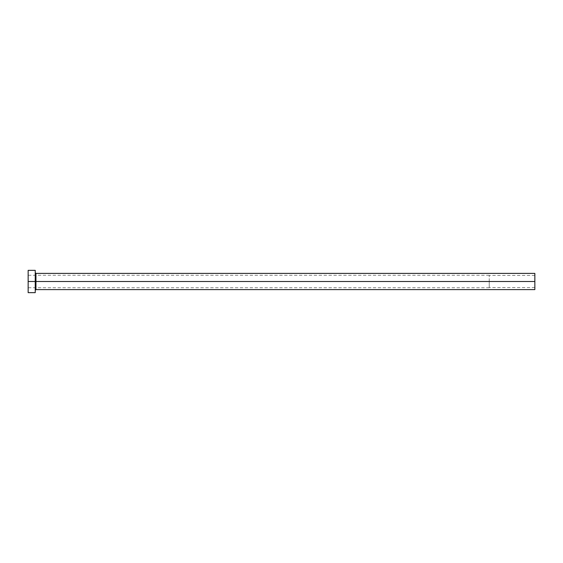 <?xml version="1.0" encoding="UTF-8"?>
<svg xmlns="http://www.w3.org/2000/svg" width="563" height="563" viewBox="0 0 563 563"><rect width="100%" height="100%" fill="white"/><g stroke="black" fill="none" stroke-linecap="round" stroke-linejoin="round"><path stroke-width="0.42" stroke-dasharray="2.81 2.11" d="M35.955 289.607L35.955 281.5L35.244 281.5L35.244 290.318L35.244 279.783L35.244 292.647L35.244 270.353L35.244 281.5L28.15 281.5L28.15 292.647L28.15 281.5L489.247 281.5L489.247 287.735L489.247 281.5L534.85 281.5L534.85 287.58L534.85 275.42L534.85 281.5L489.247 281.5L534.85 281.5L534.85 289.607L534.85 281.5L35.955 281.5L35.955 273.393L35.955 281.5L534.85 281.5L534.85 273.393L534.85 287.58L534.85 281.5L489.247 281.5L489.247 275.265L489.247 281.5L28.15 281.5L489.247 281.5L28.15 281.5L28.15 275.265L28.15 281.5L35.244 281.5L35.244 272.682L35.244 281.5L35.244 272.682L35.244 281.5L35.955 281.5L35.955 273.393M28.15 281.5L28.15 270.353L28.15 281.5M35.244 279.783L35.244 272.682L35.244 279.783M35.244 283.217L35.244 290.318L35.244 283.217M35.955 281.5L35.955 289.607L35.955 281.5M489.247 281.5L489.247 287.735L489.247 281.5M534.85 275.42L489.247 275.42M489.247 275.265L28.15 275.265M489.247 287.735L28.15 287.735M534.85 287.58L489.247 287.58"/><path stroke-width="0.84" d="M35.244 272.682L35.955 273.393L35.955 281.5L534.85 281.5L534.85 289.607L534.85 281.5L35.955 281.5L35.955 273.393L35.955 281.5L28.15 281.5L28.15 292.647L35.244 292.647L35.244 270.353L35.244 292.647M28.15 292.647L28.15 270.353L28.15 281.5L35.955 281.5L35.955 289.607L534.85 289.607M534.85 281.5L534.85 273.393L534.85 281.5M35.955 281.5L35.955 289.607L35.955 281.5M28.15 270.353L35.244 270.353M35.955 273.393L534.85 273.393M35.955 289.607L35.244 290.318"/></g></svg>
